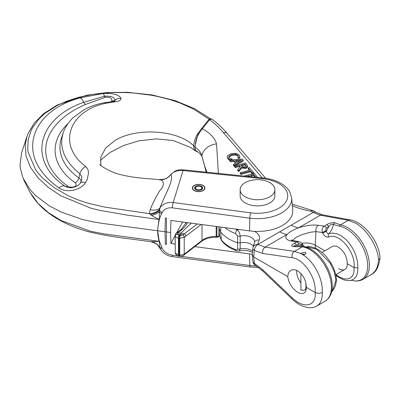 <?xml version="1.0" encoding="UTF-8"?>
<svg xmlns="http://www.w3.org/2000/svg" width="400" height="400" viewBox="0 0 400 400"><rect width="100%" height="100%" fill="white"/><g stroke="black" fill="none" stroke-linecap="round" stroke-linejoin="round"><path stroke-width="0.6" d="M186.215 222.47L181.485 229.115L176.39 233.065C175.425 234.17 175.02 234.995 175.18 235.545L175.27 236.07C175.68 237.09 176.745 237.77 178.475 238.11A2.015 0.64 -81.5 0 1 179.025 235.36L177.11 234.195L177.58 232.905L180.82 233.145L179.53 235.435L179.075 238.2L179.075 255.485L179.25 256.34L179.955 256.345A2.015 0.25 90.2 0 1 179.75 255.485L179.75 238.28L184.23 237.29L201.23 224.465M191.215 223.135L180.82 233.145L184.335 233.815L182.78 234.95L177.11 234.195A2.015 1.645 -18.9 0 0 175.27 236.07M219.455 235.285L218.925 235.82A2.015 1.43 44.9 0 1 218.605 236.665L218.735 236.53A2.015 1.43 44.9 0 1 218.665 236.595M202.025 224.575L202.025 240.385C205.685 237.725 210.405 236.39 216.185 236.375L216.185 226.46M216.415 237.24L217.125 237.255A2.015 0.305 91.5 0 1 216.895 236.395L216.185 236.375A2.015 0.305 91.5 0 0 216.415 237.24C210.27 237.23 205.35 238.575 201.65 241.275A2.015 1.305 52.2 0 0 202.025 240.385L184.23 254.23L179.075 255.485L175.27 253.01L175.18 235.545M186.065 222.835L186.06 222.45M184.25 237.27A2.015 1.345 54 0 0 182.78 234.95L182.755 234.97A2.015 1.345 54 0 1 184.23 237.29L184.23 254.23A2.015 1.28 51.2 0 1 183.88 255.1L183.905 255.08A2.015 1.28 51.2 0 1 183.895 255.09M182.755 234.97L180.1 235.505L179.75 238.28L178.475 238.11L178.475 255.32A2.015 0.48 -74.9 0 0 178.64 256.175L179.25 256.34M200.89 186.73A3.17 1.83 180 0 1 201.815 188.025A3.17 1.83 180 0 1 199.86 189.72A3.17 1.83 180 0 1 196.405 189.32A3.17 1.83 180 0 1 195.475 188.025A3.17 1.83 180 0 1 197.43 186.335A3.17 1.83 180 0 1 200.89 186.73M196.155 189.465A3.525 2.035 0 0 0 199.995 189.905A3.525 2.035 0 0 0 202.17 188.025A3.525 2.035 0 0 0 201.14 186.59A3.525 2.035 0 0 0 197.3 186.145A3.525 2.035 0 0 0 195.12 188.025A3.525 2.035 0 0 0 196.155 189.465M240.14 189.695L240.14 195.86A17.365 10.025 0 0 0 245.225 202.95A17.365 10.025 0 0 0 264.155 205.125A17.365 10.025 0 0 0 274.875 195.86L274.875 189.695A17.365 10.025 180 0 1 264.155 198.96A17.365 10.025 180 0 1 245.225 196.785A17.365 10.025 180 0 1 240.14 189.695A17.365 10.025 180 0 1 250.86 180.435A17.365 10.025 180 0 1 269.79 182.605A17.365 10.025 180 0 1 274.875 189.695M195.8 189.67A4.025 2.325 0 0 0 200.185 190.175A4.025 2.325 0 0 0 202.675 188.025A4.025 2.325 0 0 0 201.495 186.38A4.025 2.325 0 0 0 197.105 185.88A4.025 2.325 0 0 0 194.62 188.025A4.025 2.325 0 0 0 195.8 189.67M194.375 190.49A6.04 3.49 0 0 0 200.96 191.25A6.04 3.49 0 0 0 204.685 188.025A6.04 3.49 0 0 0 202.915 185.56A6.04 3.49 0 0 0 196.335 184.805A6.04 3.49 0 0 0 192.605 188.025A6.04 3.49 0 0 0 194.375 190.49M262.76 178.69A4.025 0.57 -84.2 0 1 263.17 177.975L183.415 169.84A4.025 0.57 -84.2 0 0 183.005 170.56L173.225 202.535C167.33 202 162.915 203.78 159.985 207.87C164.64 195.005 174.3 179.84 170.885 174.385C173.885 171.425 177.925 170.155 183.005 170.56L262.76 178.69A30.2 17.435 180 0 1 278.86 183.535A30.2 17.435 180 0 1 283.925 204.315A30.2 17.435 180 0 1 250.72 212.85A4.025 0.74 97.6 0 0 249.82 218.17A34.22 19.755 0 0 0 291.685 197.945L292.72 210.065A35.26 20.355 180 0 1 249.585 230.905L170.925 220.435L170.63 232.485L165.01 231.74L165.375 217.965L166.435 218.11L166.435 244.415L165.375 244.27L165.01 231.74L157.66 230.76L158.005 234.695L159.275 241.285L159.595 247.845M203.095 185.455A6.29 3.635 0 0 0 196.24 184.67A6.29 3.635 0 0 0 192.355 188.025A6.29 3.635 0 0 0 194.195 190.595A6.29 3.635 0 0 0 201.055 191.38A6.29 3.635 0 0 0 204.94 188.025A6.29 3.635 0 0 0 203.095 185.455M183.415 169.84C180.88 169.675 178.885 169.82 177.42 170.28L175.16 171.075L170.885 174.385A12.08 11.78 -69.4 0 1 160.12 179.745L159.7 180.095L160.12 179.745C163.135 180.22 165.685 184.66 159.865 190.515L156.08 196.95L152.6 203.975L150.145 209.69L149.425 213.65L105 207.16L87.27 203.04L77.175 199.59L67.895 195.555L54.51 187.865L43.21 178.68L38.335 173.34L35.66 169.79L28.065 152.08L27.72 149.495L28.155 139.66L31.285 130.12L32.705 127.41L39.505 118.375L45.09 113.265L57.665 105.205L67.39 100.915L79.04 97.22L92.645 94.39L110.275 92.63L124.93 92.535L133.385 92.995L151 95.175L158.35 96.615L170.365 99.725L180.01 103L193.66 109.13L209.125 119.25M199.91 130.965L196.775 135.225L194.465 140.61L193.65 145.895L194.94 146.565M100.825 165.41L100.8 157.22L105.68 148.015L115.13 140.375C136.865 127.075 178.655 130.075 193.65 145.895L193.93 148.67L195.145 150.775L190.59 147.45L173.125 140.5L156.46 138.895L138.785 140.83L123.335 145.62L110.39 152.265L100.34 160.31M87.99 175.535L87.295 179.18L85.53 182.66C80.275 190.81 65.665 193.095 58.91 187.89C51.685 182.805 45.875 177.21 41.48 171.11C21.345 144.495 36.29 109.61 80.135 97.855L103.16 93.5C112.885 93.025 118.83 94.615 120.99 98.27C121.31 100.215 119.115 101.405 114.415 101.85L106.03 103.25C69.705 110.21 56.245 144.525 85.65 166.475C88.26 168.825 89.04 171.845 87.99 175.535M120.99 98.27A8.055 7.505 167.9 0 0 115.105 100.255C114.535 97.115 111 95.775 104.495 96.24L83.74 102.31C36.26 118.945 27.935 161.395 65.135 186.3L65.875 186.76C68.295 187.735 70.425 188.01 72.27 187.575C76.36 186.68 79.055 185.175 80.365 183.065A8.055 3.745 34.3 0 1 85.53 182.66M150.82 241.67L127.41 238.57C114.515 237.045 101.965 234.875 89.76 232.065C79.415 229.31 70.035 225.7 61.625 221.235C47.105 213.51 36.68 204.025 30.35 192.795L38.155 203.51L48.5 212.705L61.04 220.485L90.81 231.355L105.02 234.025L158.99 241.295L157.835 234.68L157.655 230.76L158.005 226.5L159.275 219.56L159.355 211.92L159.985 207.87A12.08 6.825 22.3 0 1 150.145 209.69M114.415 101.85A8.055 4.23 -96.2 0 0 112.91 101.515L115.075 101.105M114.725 101.215L115.105 100.255A5.035 4.02 -159.7 0 1 111.81 100.905C112.12 98.035 109.945 96.845 105.29 97.33A5.035 1.945 -107.2 0 1 104.495 96.24A8.055 2.21 -96.4 0 0 103.16 93.5M106.03 103.25A8.055 4.48 -100.7 0 0 103.94 102.81L112.91 101.515M85.65 166.475A8.055 4.93 128.3 0 0 79.875 173.76L74.67 169.23L70.31 164.46L66.775 159.46L64.135 154.29L62.43 149.08L61.665 143.84L61.84 138.615L63.1 133.12C64.73 127.865 68.05 122.725 73.05 117.69L84.175 109.625C90.09 106.44 96.68 104.165 103.94 102.81M258.56 267.46L250.19 266.99A4.025 0.74 -82.4 0 1 249.82 265.485L249.585 253.92A35.26 20.355 0 0 0 252.325 254.22M249.585 253.92L194.765 246.625M175.18 244.015L170.925 243.45L175.18 235.585M170.63 232.485L170.925 243.45M162.155 248.325A4.025 2.11 -25.2 0 1 159.545 247.765A12.08 11.82 123.3 0 0 155.63 243.44C155.605 243.45 157.615 244.42 159.56 247.845C162.86 253.175 167.24 256.12 172.695 256.67A4.025 0.74 -82.4 0 1 172.32 255.17C167.545 254.34 164.155 252.06 162.155 248.325L159.035 240.08L157.66 230.76L102.605 223.435L92.555 221.785L82.04 219.37L61.24 212.08L49.1 205.735L35.305 195.26L30.295 189.86L23.125 178.27L20.245 168.035L20 165.355L21.685 152.475M195.34 149.14L196.205 151.18L197.53 151.705M151.355 241.73A12.08 11.82 123.3 0 1 155.63 243.44L150.89 241.68L158.99 241.295A12.08 7.01 -15.4 0 1 159.275 241.285L159.275 241.285M21.61 152.715L27.07 136.19L25.22 144.74L26.055 156.11L30.51 167.35L38.155 177.965L48.5 187.54L61.04 195.86L90.81 208.14L98.88 210.19L126.95 215.095L158.99 219.465L158.065 226.51C158.5 221.985 159.69 217.705 161.625 213.675L162.155 212.575C164.155 209.005 167.545 207.43 172.32 207.855A4.025 0.74 97.6 0 1 173.225 202.535L250.72 212.85M161.625 247.2A4.025 2.11 -25.2 0 1 159.355 246.94A12.08 11.56 78 0 0 151.605 241.75M198.57 133.51L196.48 138.64L195.34 143.735M80.135 97.855A8.055 3.725 -106.1 0 1 83.74 102.31A5.035 2.455 -113.3 0 0 85.505 104.465L105.29 97.33M80.365 183.065L81.725 179.665L81.705 176.455L79.875 173.76L78.92 177.95A84.515 48.795 180 0 1 61.495 137.915L63.1 133.12M159.595 209.2A12.08 7.405 178.5 0 1 155.715 212.155A12.08 7.405 178.5 0 1 149.425 213.65L151.605 215.51L158.99 219.465A12.08 6.605 -165 0 1 159.275 219.56M161.625 213.675A4.025 2.22 25.8 0 1 159.355 211.92A12.08 3.165 -17.1 0 1 151.605 215.51M162.155 212.575A4.025 2.22 25.8 0 1 159.545 210.28A12.08 5.235 -11.1 0 1 150.335 214.56M176.66 232.85L182.545 221.98M322.3 292.445C322.55 299.065 320.73 303.575 316.84 305.98L316.835 305.985C313.42 308.14 308.895 308.27 303.26 306.38C299.405 304.87 295.705 302.425 292.17 299.05A5.035 1.685 -46.4 0 1 292.095 297.74C303.74 309.305 316.595 306.355 315.17 292.45C317.54 293.575 319.92 293.575 322.3 292.445C323.18 279.14 313.98 261.385 302.69 254.605L304.385 254.61L305.75 253.825L305.94 253.24L305.205 252.17L300.91 253.24L301.015 253.64L294.44 251.385L302.375 246.805A3.02 2.23 -80.8 0 1 303.58 246.56L306.045 247.135A30.115 17.385 60 0 1 310.985 249.315A30.115 17.385 60 0 1 331.695 291.565C330.685 295.935 328.475 299.155 325.065 301.23A30.705 17.73 -120 0 0 329.775 276.625A30.705 17.73 -120 0 0 309.715 249.565A30.705 17.73 -120 0 0 302.375 246.805L294.065 246.6C290.89 246.33 290.99 245.245 294.365 243.355A3.02 1.745 60 0 1 295.085 243.625A3.02 1.745 60 0 1 296.595 245.22L294.02 245.855L293.915 246.31M302.69 254.605L301.015 253.64M301.645 289.985L303.425 290.31L305.205 289.785L305.94 288.855L305.59 288.2M322.01 252.425L331.865 246.735C333.81 245.68 336.055 245.86 338.6 247.275C344.17 251.185 347.04 256.65 347.205 263.68C347.34 266.485 346.59 268.395 344.955 269.405C343.25 270.32 341.135 270.07 338.6 268.65M238.81 229.47A15.64 9.03 180 0 0 237.18 229.855A3.02 1.37 111.1 0 0 235.505 233.595L237.6 235.97A7403.565 6119.28 -150.7 0 0 237.575 242.78A40.27 23.25 180 0 1 229.03 239.02A40.27 23.25 180 0 1 220.59 231.865L218.99 228.16L219.48 235.645L221.605 240.695C223.745 243.475 226.585 245.89 230.135 247.935L236.09 250.76A3.02 1.37 -68.9 0 1 235.505 249.56C236.645 249.98 237.345 249.755 237.6 248.875A7403.565 5466.98 24.1 0 1 237.575 242.78L240.18 242.885A5797.45 4968.9 1.4 0 1 240.17 236.095C239.985 233.455 238.985 231.375 237.18 229.855A36.575 21.115 180 0 1 235.055 228.97M262.75 253.47L292.095 257.71A5.035 3.65 98.2 0 1 294.44 251.385L265.095 247.14A5.035 3.65 98.2 0 0 262.75 253.47L254.315 250.41A5.035 2.915 119.8 0 1 257.85 244.53A5.035 4.095 -170.2 0 0 252.905 247.795L252.93 247.655A5.035 4.09 -169.9 0 1 257.885 244.425L265.095 247.14L286.96 234.52C289.35 232.085 293.195 229.865 298.5 227.855A30.205 17.44 -120 0 1 291.28 225.14L279.745 231.8A30.205 17.44 -120 0 0 286.96 234.52C284.62 237.735 286.005 239.89 291.115 240.99L296.705 242.005A3.02 1.745 60 0 1 297.425 242.275A3.02 1.745 60 0 1 298.935 243.87L296.595 245.22L301.74 245.425L302.78 244.68L302.425 244.115C301.465 243.37 302.95 243.3 298.885 241.63L298.965 241.645M335.925 274.615L339.56 277.045L343.98 278.775L347.14 279.025L350.445 277.94L352.345 276.095L353.315 274.26L354.055 271.12L354.075 267.645L357.845 267.88L357.46 261.41L355.795 255.015L353.625 249.96L349.74 243.75L346.095 239.615L341.05 235.675L337.18 233.84L332.235 233.035L328.84 233.705C331.095 231.17 332.615 228.09 333.405 224.475C331.81 223.805 330.265 224.535 328.765 226.65A3.02 1.745 -120 0 0 327.255 225.055A3.02 1.745 -120 0 0 326.53 224.785C329.75 222.87 332.615 222.235 335.135 222.89A3.02 2.705 123.4 0 0 333.405 224.475L339.21 226.155A3.02 2.23 -80.8 0 1 340.34 224.885L335.135 222.89M328.565 237.045C326.41 237.49 324.465 236.19 322.725 233.135L326.365 231.205L328.765 226.65L326.425 228A3.02 1.745 -120 0 0 324.915 226.405A3.02 1.745 -120 0 0 324.19 226.135L318.315 225.285A5.035 3.65 98.2 0 0 315.965 231.61L322.415 232.545L326.055 230.615L326.365 231.205C326.85 233.025 327.675 233.86 328.84 233.705A3.02 2.375 68.6 0 0 328.565 237.045C339.045 231.915 356.025 252.375 354.075 267.645L347.205 263.68M253.245 246.125A10.07 5.815 0 0 0 251.02 244.175A10.07 5.815 0 0 0 240.18 242.885A5797.45 4471.46 -178.9 0 0 240.17 248.995L239.085 251.005C244.295 249.995 248.75 250.47 252.445 252.425L252.48 252.445M357.845 267.88L357.745 271.635L356.615 275.725L354.26 278.825L350.76 280.46L351.92 280.36M306.61 246.905L316.735 249.26L330 262.84L334.26 271.835L335.97 280.505L336.45 279.52C335.67 270.52 331.64 262.2 324.355 254.57C316.72 246.985 309.2 245.94 306.63 246.9L305.47 247M331.53 292.13L332.28 291.08L335.97 280.505M221.385 240.32L220.59 231.865L220.97 227.095M380 258.01C378.82 266.975 375.91 272.495 371.265 274.56L371.265 274.56C375.655 271.865 378.075 267.005 378.52 259.985L379.615 259.04L379.995 257.83C379.385 242.08 364.04 222.055 350.38 219.915L322.47 214.845A5.035 3.785 -79.7 0 0 320.365 215.23L313.25 212.455L311.06 211.19A55.91 32.28 180 0 1 292.35 205.705M351.35 280.22C355.635 281.53 359.53 281.225 363.035 279.31A30.705 17.73 60 0 0 367.74 254.705A30.705 17.73 60 0 0 347.68 227.645A30.705 17.73 60 0 0 340.34 224.885L348.275 220.305L355.54 223.11C367.13 229.54 378.085 247.115 378.52 259.985M197.1 137.125L199.61 132.4L202.305 128.805A3.02 2.235 -141.1 0 0 201.465 128.7C199.825 130.755 198.37 133.565 197.1 137.125L194.9 146.985A30.275 17.48 180 0 1 201.855 155.58L206.315 172.175M194.9 146.985C195.215 149.49 195.95 150.96 197.1 151.39M306.27 287.31C306.105 280.285 303.235 274.815 297.665 270.91C295.125 269.49 292.88 269.31 290.93 270.37C289.04 271.53 287.98 273.615 287.765 276.625C288.715 283.2 292.015 288.42 297.665 292.28C300.2 293.7 302.32 293.955 304.02 293.04C305.655 292.025 306.41 290.115 306.27 287.31L315.17 292.45C316.595 278.22 303.74 258.87 292.095 257.71M325.065 301.23L316.725 306.045M233.965 160.62L235.96 163.02L233.385 164.435L234.12 165.315L243.25 160.18L242.395 159.15L229.74 160.045L229.74 160.87L230.445 161.715L230.445 160.89L233.965 160.62L233.965 161.44L230.445 161.715M243.25 160.18L243.25 161L234.12 166.14L233.385 165.255L233.385 164.435M234.12 165.315L234.12 166.14M237.005 162.45L235.39 160.505L241.325 160.055L237.005 162.45M229.74 160.045L230.445 160.89M235.49 163.28L233.965 161.44M239.605 161.01L236.035 161.28M238.66 170.78L241.54 167.23L245.82 167.65L247.64 166L247.61 167.1L245.82 168.47L241.54 168.05L238.66 171.6L237.755 170.515L237.755 169.695L238.66 170.78L238.66 171.6M247.61 167.1L246.855 164.515L245.51 162.895L234.615 165.91L235.31 166.75L239.645 165.55L240.44 166.505L237.755 169.695M245.64 164.91L246.1 166.01L244.98 166.81L242.97 166.925L240.855 165.215L244.95 164.08L245.64 164.91L245.64 165.73L244.95 164.9L241.41 165.88M245.99 166.24L245.64 165.73M234.615 165.91L234.615 166.735L235.31 167.57L235.31 166.75M241.54 167.23L241.54 168.05M244.95 164.08L244.95 164.9M239.645 165.55L239.645 166.37L235.31 167.57M240.095 166.915L239.645 166.37M229.085 159.075L230.4 159.74L232.13 159.26L229.1 157.705L228.75 156.875L229.045 156.03L231.855 154.54L235.615 154.19L237.89 155.27L238.345 156.585L238.08 157.61L239.825 157.13L239.77 156.115L239.13 154.93L235.935 153.305L231.135 153.67L227.585 155.62L227.245 156.625L227.84 158.04L229.085 159.075L229.085 159.895L227.84 158.865L227.245 156.625M239.825 157.95L239.84 156.8L239.825 157.95L238.08 158.435L238.025 157.545M238.08 157.61L238.08 158.435M238.305 156.85L237.89 156.09L235.615 155.01L231.855 155.36L228.825 157.24M229.74 160.255L229.085 159.895M230.4 159.74L230.4 160M232.13 159.26L232.13 159.875M235.615 154.19L235.615 155.01M240.29 172.745L240.985 173.58L250.59 170.925L252.345 173.035L253.63 172.675L249.43 167.62L248.145 167.975L249.895 170.085L240.29 172.745L240.29 173.57L240.985 174.405L240.985 173.58M252.345 173.035L252.345 173.815M253.63 172.675L253.63 173.46M250.59 170.925L250.59 171.745L240.985 174.405M252.315 173.825L250.59 171.745M248.145 167.975L248.145 168.8L249.34 170.24M257.06 177.35L257.43 177.25L254.16 173.315L244.285 176.05M251.815 176.815L250.585 175.33L253.565 174.505L255.825 177.225M253.565 174.505L253.565 175.33L251.14 176M255.08 177.15L253.565 175.33M247 176.325L249.295 175.69L249.17 176.545M249.295 175.69L250.085 176.64M206.205 172.165L202.02 156.255A15.1 12.17 164.2 0 1 201.855 155.58A15.1 12.17 -15.8 0 1 216.55 143.915L218.36 173.405M208.84 119.57L210.045 118.725C211.17 118.76 211.895 118.985 212.215 119.39L211.14 119.105L209.68 119.68A3.02 2.235 -141.1 0 0 208.84 119.57L201.465 128.7M219.065 226.84L218.99 228.16M301.845 243.345A13.09 7.555 180 0 1 315.17 245.185L324.865 250.78M287.765 276.625L253.74 256.98L254.315 263.315A5.035 2.895 -59.8 0 0 255.335 265.33L262.825 271.065A5.035 1.685 -46.4 0 1 262.75 269.76L254.315 263.315A5.035 3.005 -5.2 0 1 252.85 261.435L252.275 255.085L252.85 248.21A5.035 2.79 5 0 0 254.315 250.41L253.74 256.98L252.275 254.785M206.495 172.195L205.045 167.075L207.04 172.25M252.585 251.21A10.62 6.13 180 0 0 251.41 250.4A10.62 6.13 180 0 0 240.17 248.995A3.02 1.93 179.5 0 1 237.6 248.875M292.385 240.415L296.2 237.305L302.26 234.525L310.335 232.24L315.965 231.61L315.17 245.185L315.36 248.18M303.015 246.475L301.38 244.86L302.425 244.115M293.975 246.33L294.635 246.325A3.02 1.47 87.2 0 0 294.065 246.6M322.725 233.135L322.415 232.545C321.67 229.7 322.265 227.565 324.19 226.135L326.53 224.785M291.115 240.99A5.035 3.785 -79.7 0 1 293.215 240.6L291.325 240.01M294.365 243.355L296.705 242.005L298.885 241.63L293.215 240.6M252.905 247.795A5.035 4.095 -170.2 0 0 252.865 248.075A5.035 2.79 5 0 0 252.85 248.21A5.035 5.035 0 0 1 252.905 247.795M254.465 231.35A15.64 9.03 180 0 1 254.96 231.625A15.64 9.03 180 0 1 259.145 240.04A5.035 4.005 -158.2 0 0 254.47 242.28L252.93 247.655A5.035 4.09 -169.9 0 0 252.915 247.725M254.47 242.28L254.51 242.135A10.62 6.13 180 0 0 251.41 237.5A10.62 6.13 180 0 0 240.17 236.095A3.02 1.55 -179.6 0 1 237.6 235.97M304.865 254.47A2.515 1.455 0 0 0 302.08 254.435M304.51 254.585A2.165 1.25 0 0 0 302.445 254.55M305.94 287.53A13.09 7.555 -120 0 0 306.29 287.725M296.71 270.42A13.09 7.555 -120 0 0 300.91 282.925M180.1 235.505L179.025 235.36M187.475 222.635C185.66 226.34 182.45 229.69 177.855 232.7L177.58 232.905A2.015 1.36 49.2 0 0 176.39 233.065M186.08 222.8L186.08 222.45M197.385 223.955L184.335 233.815A2.015 1.32 52.9 0 1 185.82 236.11M216.895 226.555L216.895 236.395A2.015 1.165 0 0 0 218.925 235.82L218.925 226.825M176.885 232.695A2.015 1.195 57 0 1 177.855 232.7M219.055 235.69A2.015 1.43 44.9 0 1 218.735 236.53L219.49 235.765M185.82 252.97A2.015 1.305 52.2 0 1 185.445 253.86L201.65 241.275M184.25 254.21A2.015 1.28 51.2 0 1 183.905 255.08L185.445 253.86M175.18 252.46L175.325 253.4A2.015 1.58 -17.5 0 1 175.27 253.01M180.8 256.295L249.82 265.485A34.22 19.755 0 0 0 256.405 265.98M172.32 207.855L249.82 218.17L249.585 230.905M85.505 104.465A98.765 57.02 0 0 0 67.865 186.19A5.035 3.19 125.4 0 1 65.135 186.3A8.055 4.89 125.2 0 0 58.91 187.89M157.66 230.76L165.01 231.74L157.66 230.76M177.85 255.905L172.32 255.17M81.025 181.915A9.555 5.52 0 0 0 78.92 177.95A5.035 3.19 -54.6 0 1 75.15 182.77A89.375 51.6 0 0 1 68.09 123.42M67.865 186.19A4.695 2.71 0 0 0 74.47 186.58A4.695 2.71 0 0 0 75.15 182.77M111.275 101.7A4.695 2.71 0 0 0 111.81 100.905M224.99 227.63A39.585 22.855 0 0 0 229.515 230.76A39.585 22.855 0 0 0 235.505 233.595M291.28 225.14L313.25 212.455A5.035 2.905 -60 0 1 315.77 212.21L313.575 210.94A5.035 2.905 -60 0 0 311.06 211.19A5.035 1.14 -80.5 0 1 311.885 210.335L292.22 204.185M219.48 235.645L221.24 239.72A39.585 22.855 0 0 0 229.515 246.72A39.585 22.855 0 0 0 235.505 249.56M303.79 246.61A30.115 17.385 60 0 1 306.045 247.135M351.805 280.355A30.115 17.385 -120 0 0 367.525 262.505A30.115 17.385 -120 0 0 346.41 228.865A30.115 17.385 -120 0 0 339.21 226.155M262.215 177.875L223.39 132.59A145.44 83.97 180 0 0 209.68 119.68L202.305 128.805A45.165 26.075 180 0 1 203.915 129.69A45.165 26.075 180 0 1 216.55 143.915M245.82 167.65L245.82 168.47M227.84 158.04L227.84 158.865M237.89 155.27L237.89 156.09M229.045 156.03L229.045 156.855M231.855 154.54L231.855 155.36M279.745 231.8L257.885 244.425A61.88 35.725 180 0 1 259.145 240.04M262.75 269.76L292.095 297.74M326.425 228L325.755 229.08L326.055 230.615M301.38 244.86L300.205 243.83L298.935 243.87M318.315 225.285C312.485 224.605 305.885 225.46 298.5 227.855L320.365 215.23L348.275 220.305A5.035 3.785 -79.7 0 1 350.38 219.915M223.39 132.59A5.035 3.685 -40.6 0 1 227.215 133.425C222.94 128.445 217.94 123.765 212.215 119.39M217.125 237.255A2.015 2.015 0 0 0 218.605 236.665M186.085 223.23L186.06 222.73M183.88 255.1C183.595 255.665 182.285 256.08 179.955 256.345M175.325 253.4C176.37 255.24 177.475 256.165 178.64 256.175M202.17 188.025L202.17 189.15M195.12 188.025L195.12 189.15M204.685 188.025L204.685 189.045M192.605 188.025L192.605 189.045M263.17 177.975C269.91 178.675 275.815 180.465 280.875 183.335C284.83 185.595 287.785 188.415 289.74 191.79L291.685 197.945M99.805 164.45C99.455 165.015 110.885 172.84 121.82 174.91C135.61 178.26 148.945 178.595 159.64 179.645L164.245 179.165C166.72 178.38 168.75 176.95 170.33 174.87M172.695 256.67L250.19 266.99M197.105 151.685L195.145 150.775M30.39 192.865C27.105 186.875 24.685 182.01 23.125 178.27L23.125 178.27M27.07 136.2L28.22 133.23L34.35 122.98L43.49 113.78L57.315 104.96L86.915 95.155L106.71 92.57L127.255 92.305L151.845 94.9L175.115 100.63L194.355 108.565L210.415 118.725M371.265 274.56L363.035 279.31M202.02 156.255L199.405 153.075L196.78 151.235M335.92 275.375L337.81 276.79L343.03 279.59L346.995 280.585L350.76 280.46M336.45 279.605C335.685 286.775 334.85 287.625 332.28 291.08M262.825 271.065L292.17 299.05M252.85 261.435A5.035 5.035 0 0 0 255.335 265.33M236.09 250.76L239.085 251.005M304.59 246.755L302.78 244.68M294.635 246.325L303.58 246.56M265.675 178.29L227.215 133.425M313.575 210.94A5.035 5.035 0 0 0 311.885 210.335M315.77 212.21L322.47 214.845M305.94 290.495L305.94 283.235M300.91 290.41L300.91 273.525M344.955 269.405L335.775 274.705"/></g></svg>

